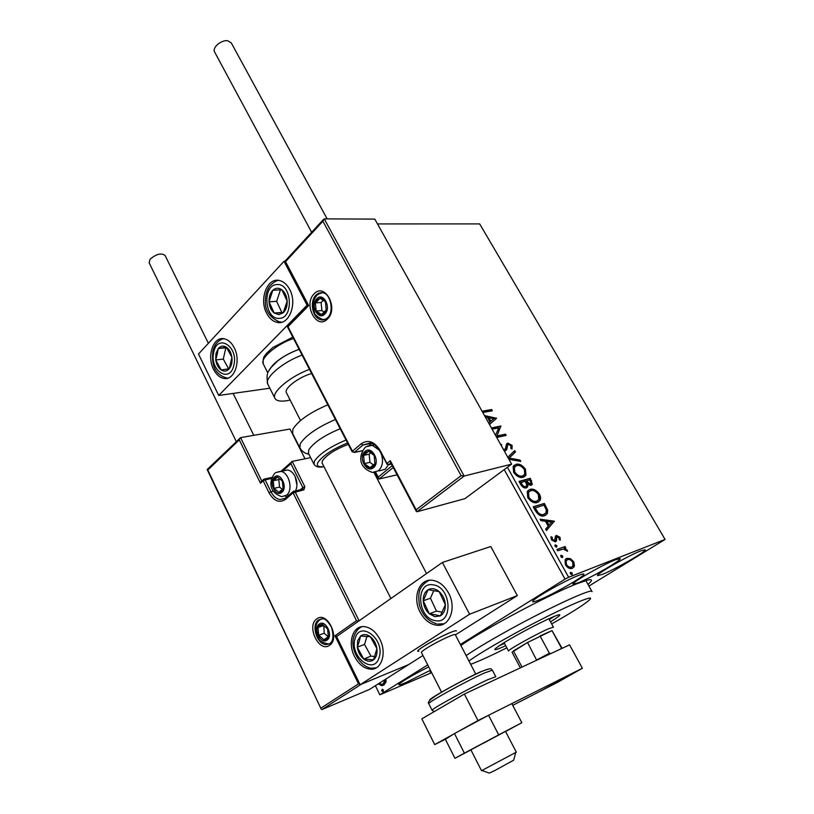 <?xml version="1.0" encoding="UTF-8"?>
<svg xmlns="http://www.w3.org/2000/svg" width="814" height="814" viewBox="0 0 814 814"><rect width="100%" height="100%" fill="white"/><g stroke="black" fill="none" stroke-linecap="round" stroke-linejoin="round"><path stroke-width="1.22" d="M577.971 582.905C590.598 578.001 621.733 560.154 620.248 558.618L615.699 559.676C603.337 564.336 571.072 582.844 572.944 584.147L577.971 582.905M460.856 645.431C485.327 628.601 549.175 594.596 576.139 584.035L587.647 580.046C592.602 578.947 592.714 580.392 587.962 584.371M428.734 666.92C414.265 673.982 397.995 683.668 398.809 684.676C399.064 685.185 401.516 684.432 406.186 682.427L430.423 670.248M602.228 574.45C614.723 569.576 646.804 551.22 645.288 549.755L640.994 550.763C628.784 555.382 595.543 574.419 597.476 575.64L602.228 574.45M538.675 600.152C552.767 594.627 585.449 575.905 583.913 574.165C583.709 573.667 581.898 574.094 578.459 575.437C564.662 580.677 530.667 600.162 532.651 601.638C532.875 602.167 534.89 601.668 538.675 600.152M507.387 467.267L568.63 577.268L665.079 539.428L588.919 586.06M385.999 678.957L385.999 682.122L383.872 685.032L381.776 685.683L378.256 683.872M375.376 685.703L379.853 694.8L427.706 664.906M460.378 644.505L565.048 579.13L504.212 469.617M382.031 689.417L383.414 689.896L383.048 691.462L381.674 690.984L382.326 689.285M570.37 558.618L573.728 561.772L574.46 565.913L572.364 568.325C570.105 569.22 567.785 568.08 565.425 564.906L565.079 559.767L566.788 558.353L570.37 558.618L569.586 559.116L572.944 562.271L573.728 561.772M556.969 549.44L565.038 546.55L565.791 547.893L564.611 548.321L567.236 550.183L567.541 551.302L563.339 549.033L557.722 550.793L556.969 549.44M559.981 537.23L560.286 540.211L559.157 539.662L559.045 537.657L556.776 537.128L556.42 541.025L555.402 541.91L551.465 539.886L551.027 536.731L552.218 537.25L552.391 539.387L554.609 540.577L555.443 536.273L556.45 535.419L559.981 537.23L559.208 537.749L559.645 539.906M535.419 510.816L533.19 506.807L544.363 503.428L547.69 510.185L547.334 513.614L544.576 515.71C541.463 516.91 538.41 515.282 535.419 510.816M519.006 481.379L530.27 478.327L532.315 484.35L531.013 485.337L527.747 484.422L527.665 486.884L526.363 487.901C524.481 488.4 522.659 487.362 520.899 484.778L519.006 481.379M507.783 457.264L514.702 450.59L515.486 451.974L509.157 458.089L520.004 460.032L520.787 461.426L508.923 459.31M491.412 427.95L500.885 425.976L496.978 435.999L505.474 434.137L506.176 435.398L496.733 437.474M495.543 435.348L498.687 427.838L492.124 429.212M482.051 411.172L491.666 409.534L492.358 410.775L482.783 412.484M665.079 539.428L479.66 223.901L377.493 223.921M484.513 415.588L496.56 418.254L489.499 424.511M488.726 423.138L490.008 422.008L487.444 417.409L485.276 416.961M500.376 444.006L501.709 444.709L501.2 445.472M503.5 449.593L505.382 448.941L506.491 444.139L507.855 443.091L512.138 445.431L512.016 449.063L510.765 448.229L510.968 445.685L508.608 444.352L507.58 445.451L506.735 449.654L504.273 450.987M515.944 464.346C519.108 463.451 522.283 465.059 525.457 469.169L525.997 475.183L523.229 477.248C520.044 478.184 516.849 476.556 513.634 472.354L513.135 466.442L515.211 464.886C518.376 463.99 521.55 465.598 524.725 469.698L525.457 469.169M529.965 489.397C533.109 488.42 536.273 489.997 539.479 494.139C540.781 496.754 540.964 498.86 540.008 500.437L537.342 502.482C534.188 503.51 530.993 501.902 527.757 497.669L527.269 491.473L529.212 489.936C532.356 488.949 535.531 490.527 538.726 494.668L539.479 494.139M554.314 521.164L546.448 530.565L545.634 529.11L548.219 526.149L545.502 521.286L540.913 520.655L540.109 519.21L554.314 521.164L553.673 521.896L554.436 521.377M555.362 544.871L556.918 545.675L556.623 547.13L555.067 546.326L555.056 545.075M561.151 555.25L562.708 556.043L562.423 557.519L560.856 556.725L560.866 555.433M570.665 572.293L572.222 573.076L571.937 574.582L570.38 573.799L570.421 572.456M431.664 672.679L379.853 694.8M430.84 671.072L430.107 672.008L431.318 671.998M568.63 577.268L565.048 579.13M482.346 411.711L491.666 409.534M490.954 410.093L491.432 410.958M484.961 416.392L495.726 418.61L496.438 418.05M495.726 418.61L496.56 418.254M495.848 418.813L489.468 424.47M488.929 417.714L488.217 418.274L490.181 421.784L493.752 418.691L488.929 417.714L490.893 421.225M491.615 428.317L500.885 425.976M500.172 426.526L501.037 426.241M500.325 426.79L496.978 435.999M496.255 436.548L505.474 434.137M504.751 434.696L505.26 435.602M501.048 445.207L501.709 444.709M506.735 443.772L507.855 443.091M507.122 443.64L511.406 445.98L512.138 445.431M511.406 445.98L511.67 448.829M507.804 444.922L507.58 445.451M506.847 446.001L506.603 447.832L507.326 447.283M506.603 447.832L505.626 450.763M514.031 451.231L514.753 452.513L515.486 451.974M514.753 452.513L508.506 458.557M508.516 458.567L509.157 458.089M508.567 458.658L519.271 460.571L520.004 460.032M519.271 460.571L519.637 461.212M524.725 469.698L525.254 475.722L524.47 476.75M513.939 465.384L515.211 464.886M514.967 466.544L513.675 467.847L514.041 472.547C516.625 475.946 519.2 477.258 521.764 476.485L523.392 475.61M522.507 475.956L524.745 474.267L524.348 469.515C521.774 466.198 519.22 464.906 516.666 465.628L514.407 467.297L514.784 472.008C517.368 475.407 519.942 476.719 522.507 475.956L521.764 476.485M514.041 472.547L514.784 472.008M519.169 481.674L530.27 478.327M529.527 478.856L530.86 481.237L531.318 485.236M527.665 486.884L526.923 487.423L527.004 484.951L527.747 484.422M524.888 487.128L526.495 485.927L526.505 483.984L525.111 481.227L520.156 482.906L520.991 484.401C522.13 486.477 523.422 487.383 524.888 487.128L525.681 486.579M529.527 484.584L531.043 483.496L529.853 479.924L526.261 480.911L530.27 484.045L529.527 484.584L525.895 482.102L526.638 481.573M526.261 480.911L525.518 481.44L525.895 482.102M520.991 484.401L521.733 483.862C522.873 485.938 524.175 486.853 525.63 486.589M520.899 482.366L521.733 483.862M538.726 494.668C540.038 497.283 540.211 499.379 539.255 500.966L538.4 502.045M528.123 490.374L529.212 489.936M529.141 491.554L527.777 492.887L528.133 497.812C530.738 501.241 533.312 502.533 535.856 501.689L537.352 500.864M536.609 501.159L538.766 499.501L538.369 494.525C535.785 491.178 533.221 489.906 530.697 490.71L528.53 492.358L528.886 497.283C531.491 500.712 534.065 502.014 536.609 501.159L535.856 501.689M528.133 497.812L528.886 497.283M533.333 507.061L544.363 503.428M543.61 503.958L546.927 510.704L547.69 510.185M546.927 510.704L546.57 514.133L545.655 515.252M543.07 514.906L546.021 512.759L546.255 509.808L543.966 505.087L534.33 508.302L537.382 513.186C539.529 515.038 541.422 515.618 543.07 514.906L544.627 514.061M537.382 513.186L538.146 512.657C540.293 514.519 542.185 515.089 543.833 514.387M535.083 507.783L538.146 512.657M553.673 521.896L546.316 530.341M540.486 519.881L553.551 521.672M546.957 521.479L546.194 521.998L548.27 525.722L551.719 522.13L546.957 521.479L549.043 525.203M556.461 537.25L555.911 537.82L556.684 537.311M555.911 537.82L555.636 541.544L556.42 541.025M550.864 537.515L552.218 537.25M551.444 537.759L551.607 539.896L552.391 539.387M551.607 539.896L553.835 541.086L554.609 540.577M559.208 537.749L555.677 535.927L556.45 535.419M554.914 545.339L556.145 546.184L556.918 545.675M556.145 546.184L556.288 547.181M557.071 549.623L565.038 546.55M564.265 547.059L564.906 548.219M567.236 550.183L566.463 550.681L563.837 548.829L564.611 548.321M560.714 555.708L561.925 556.552L562.708 556.043M561.925 556.552L562.067 557.57M572.944 562.271L573.677 566.412L574.46 565.913M573.677 566.412L572.598 568.213M565.74 558.974L566.788 558.353M566.005 558.862L569.586 559.116M566.646 560.266L565.394 561.355L565.628 565.028C567.409 567.348 569.139 568.162 570.807 567.46L571.682 566.92M571.591 566.961L572.924 565.872L572.751 562.128C570.95 559.839 569.21 559.025 567.541 559.717L566.178 560.846L566.412 564.519C568.203 566.849 569.932 567.663 571.591 566.961L570.807 567.46M565.628 565.028L566.412 564.519M570.238 572.73L571.428 573.575L572.222 573.076M571.428 573.575L571.57 574.633M383.567 685.215L382.438 685.398L378.846 683.495M383.058 683.923L383.923 683.526L385.653 679.181M383.923 683.526L383.262 683.811L385.012 679.588M379.222 683.261L381.573 684.33L383.262 683.811M383.231 691.31L381.674 690.984M382.336 690.699L382.519 689.275M450.844 632.315C454.354 630.921 456.206 630.463 456.41 630.952C456.715 629.049 437.474 637.922 425.641 645.176C420.329 648.422 417.684 650.437 417.674 651.22C416.371 649.938 439.54 636.701 450.844 632.315M354.466 656.349C347.395 642.826 352.798 625.559 364.021 626.617C370.39 627.268 375.671 631.491 379.863 639.275C387.057 652.808 381.664 670.054 370.736 669.22C364.123 668.65 358.699 664.356 354.466 656.349M448.595 593.091C444.281 585.398 438.756 581.115 432.02 580.26C419.027 578.612 412.149 597.649 420.156 612.209C424.521 620.176 430.23 624.531 437.26 625.284C449.877 626.638 456.735 607.651 448.595 593.091M442.389 562.464L469.617 614.234L360.134 684.737L336.589 636.558L442.389 562.464L490.771 546.52L517.328 595.604L455.392 634.92M360.134 684.737L408.669 664.57L422.934 655.514M469.617 614.234L517.328 595.604M289.591 289.306C297.782 303.683 288.817 326.058 276.709 322.283C272.619 321.204 269.281 318.233 266.717 313.38C258.679 299.114 267.521 276.648 279.945 280.637C283.852 281.756 287.067 284.646 289.591 289.306M213.563 369.342C216.148 374.42 219.475 377.421 223.545 378.357C234.269 381.247 241.422 361.06 234.167 347.649C231.614 342.735 228.378 339.794 224.46 338.828C213.492 335.785 206.441 356.013 213.563 369.342M218.722 395.451L198.474 354.039L283.994 261.304L307.082 305.199L218.722 395.451L269.841 388.227M307.082 305.199L307.804 305.148M283.994 261.304L284.89 261.284M515.73 752.553L513.685 760.154L494.902 770.502L489.367 773.127L481.969 770.532M481.501 770.695L516.3 752.156L505.474 731.308M475.783 674.165L455.27 634.676C455.545 633.048 438.726 640.822 428.368 647.161C423.707 649.999 421.377 651.76 421.367 652.431L421.398 652.492M418.864 651.332L417.674 651.22M416.982 511.762L416.147 509.778L461.1 475.651L464.153 476.048L416.982 511.762L464.886 498.656L511.619 464.143L374.796 219.098L324.277 218.885L464.153 476.048L511.619 464.143M393.233 467.531L379.039 479.019L397.069 474.806M390.527 462.372L390.313 460.693L416.147 509.778M461.1 475.651L322.904 221.225L324.277 218.885M322.904 221.225L285.551 261.66L284.869 261.294M285.551 261.66L308.679 305.616L307.865 305.27M379.039 479.019L378.184 477.075L392.246 465.649M308.679 305.616L288.003 326.699L287.362 326.211M239.804 438.227L239.275 439.875L207.794 470.024L207.173 469.525L240.568 437.637L290.018 429.029L305.006 458.791M322.008 709.533L369.515 689.417L408.669 664.57L361.223 684.279L322.008 709.533L321.245 709.177L207.194 469.627M280.932 471.337L292.185 461.385L310.653 457.661M261.62 481.003L260.47 483.241L239.275 439.875M207.794 470.024L321.245 709.177M321.113 708.007L358.486 683.872L359.951 684.35M358.486 683.872L334.981 635.765L337.016 636.253M291.493 461.925L290.903 463.675L282.712 470.96M334.981 635.765L356.491 620.675L358.577 621.163M274.847 478.011L273.209 480.748L273.972 488.349L278.897 492.307C280.881 492.277 282.275 491.046 283.099 488.634L282.336 480.982L277.381 477.045L274.847 478.011M275.539 478.846L273.209 480.748L273.972 488.349L278.897 492.307L283.099 488.634L282.336 480.982L277.381 477.045L275.539 478.846M295.655 490.689C297.629 485.897 297.303 480.891 294.668 475.661C292.725 472.344 290.344 470.441 287.535 469.963L283.516 470.797M295.136 476.566L296.937 484.951M279.772 478.693L278.805 479.548L279.558 487.118L282.377 489.367M279.558 487.118L273.972 488.349M278.805 479.548L273.209 480.748M365.527 452.36L363.583 455.362L364.367 463.563C365.822 466.198 367.704 467.592 370.014 467.735C372.313 467.653 373.952 466.3 374.939 463.665L374.155 455.402C372.68 452.747 370.777 451.373 368.467 451.261L365.527 452.36M366.269 453.266L363.583 455.362L364.367 463.563L370.014 467.735L374.939 463.665L374.155 455.402L368.467 451.261L366.269 453.266M379.314 470.899L385.266 469.24L388.349 464.855M374.328 444.658L373.809 444.963M370.848 452.777L369.159 454.192L369.932 462.352L373.504 464.977M369.932 462.352L364.367 463.563M369.159 454.192L363.583 455.362M317.206 299.674L315.394 302.9L316.178 311.029C317.582 313.502 319.373 314.682 321.561 314.56C323.728 314.214 325.274 312.678 326.19 309.931L325.397 301.74C323.982 299.247 322.181 298.087 319.983 298.239L317.206 299.674M317.938 300.559L315.394 302.9L316.178 311.029L321.561 314.56L326.19 309.931L325.397 301.74L319.983 298.239L317.938 300.559M323.351 300.234L321.113 302.513L321.886 310.592L324.226 312.128M321.886 310.592L316.178 311.029M321.113 302.513L315.394 302.9M319.719 625.02L317.969 627.543L318.722 635.205L323.901 639.753C325.987 639.967 327.472 638.919 328.347 636.609L327.594 628.886L322.385 624.369L319.719 625.02M320.421 625.874L317.969 627.543L318.722 635.205L323.901 639.753L328.347 636.609L327.594 628.886L322.385 624.369L320.421 625.874M323.799 625.376L324.196 633.251L328.184 636.741M324.196 633.251L318.722 635.205M323.443 625.63L317.969 627.543M434.89 616.697L440.343 615.872C443.783 613.746 445.451 610.042 445.35 604.761C444.953 599.419 442.887 595.034 439.173 591.615C435.337 588.502 431.644 587.871 428.113 589.723C424.735 591.91 423.117 595.604 423.239 600.793C423.636 606.033 425.651 610.368 429.293 613.797L434.89 616.697M435.042 614.743L440.343 615.872L445.35 604.761L439.173 591.615L428.113 589.723L423.239 600.793L429.293 613.797L435.042 614.743M433.821 590.577L430.443 598.198L436.477 611.1L442.185 612.159M430.443 598.198L423.239 600.793M436.477 611.1L429.293 613.797M278.826 314.662L283.262 312.749C286.029 310.012 287.332 306.135 287.159 301.109C286.732 296.093 284.971 292.318 281.878 289.804C278.693 287.607 275.671 287.759 272.822 290.252C270.106 293.03 268.844 296.886 269.037 301.831C269.454 306.766 271.174 310.5 274.206 313.034L278.826 314.662M278.978 312.871L283.262 312.749L287.159 301.109L281.878 289.804L272.822 290.252L269.037 301.831L274.206 313.034L278.978 312.871M280.443 289.876L276.658 301.333L281.827 312.464L283.404 312.413M276.658 301.333L269.037 301.831M281.827 312.464L274.206 313.034M215.944 353.581L215.73 359.92C216.473 364.54 218.305 367.887 221.215 369.963C224.196 371.744 226.892 371.326 229.304 368.711C231.573 365.822 232.438 362.006 231.898 357.275C231.135 352.574 229.273 349.206 226.323 347.161C223.311 345.431 220.614 345.899 218.244 348.565L215.944 353.581M217.236 354.222L215.73 359.92L221.215 369.963L229.304 368.711L231.898 357.275L226.323 347.161L218.244 348.565L217.236 354.222M226.648 347.659L225.824 347.802L223.29 359.096L228.632 368.823M225.824 347.802L218.244 348.565M223.29 359.096L215.73 359.92M357.692 640.659L357.295 647.161C358.089 652.146 360.226 656.094 363.705 659.004C367.277 661.629 370.543 661.914 373.524 659.839C376.333 657.437 377.462 653.713 376.913 648.666C376.088 643.589 373.911 639.611 370.38 636.721C366.768 634.137 363.502 633.923 360.582 636.06L357.692 640.659M359.178 641.524L357.295 647.161L363.705 659.004L373.524 659.839L376.913 648.666L370.38 636.721L360.582 636.06L359.178 641.524M366.921 636.385L364.53 644.403L370.93 656.155L374.715 656.471M370.93 656.155L363.705 659.004M364.53 644.403L357.295 647.161M268.681 371.052C273.016 362.769 283.15 355.514 299.094 349.277M290.16 400.061L286.538 400.763C280.047 401.678 276.149 400.803 274.837 398.138C271.449 392.185 290.16 376.434 309.483 369.373M286.487 392.826L286.355 392.572C283.862 388.41 299.125 376.841 311.64 373.545M340.191 428.724C324.42 435.297 313.95 442.307 308.791 449.755L308.435 453.276M348.29 444.393C335.816 449.074 327.218 454.477 322.507 460.602L322.069 462.922L390.913 598.514M327.818 404.812C309.951 412.474 298.311 420.594 292.918 429.171L292.633 433.465M214.682 52.116L214.56 51.903C211.966 47.588 221.55 39.53 227.859 40.781L231.298 42.928L327.157 218.895M149.155 262.82L150.061 259.259C156.227 254.019 161.223 252.737 165.069 255.433L208.384 343.284M483.15 743.365L505.514 731.399L470.879 749.806L481.512 770.705M505.565 731.491L521.835 722.7L511.813 703.611L488.553 715.262L454.466 733.546L445.35 739.254L454.945 758.312L470.93 749.898M521.835 722.7L498.697 734.869L488.553 715.262M498.697 734.869L464.387 753.143L454.466 733.546M464.387 753.143L454.945 758.312M539.957 691.361L574.023 672.934L539.957 691.361M453.317 734.269L434.717 744.606L445.35 739.254M512.728 705.351L557.783 682.213L582.376 668.263L478.001 720.553L458.658 731.298M582.376 668.263L569.546 644.841L464.377 694.047L421.825 718.843L434.717 744.606M478.001 720.553L464.377 694.047M551.668 623.911C569.963 613.532 582.081 605.952 588.003 601.159C602.625 589.763 553.378 611.701 506.532 638.064C488.665 648.107 476.129 655.748 468.945 660.999M470.665 664.316C478.652 661.385 490.71 655.891 506.837 647.822M466.127 655.575C474.379 649.918 486.457 642.612 502.38 633.648C544.658 609.788 593.192 587.27 592.043 591.636M552.706 617.053L549.185 619.373M550.518 621.804C556.684 617.999 559.778 615.71 559.798 614.936C560.256 612.962 536.975 623.89 516.839 635.205C502.665 643.202 495.319 647.975 494.8 649.501C495.156 650.101 498.799 648.839 505.708 645.695M549.297 619.576L554.141 616.452M499.226 645.736L504.517 643.457M504.405 643.243L500.529 644.881M560.592 649.033L561.731 647.7L552.004 630.626L527.553 642.49L512.047 652.218M504.08 642.633L508.557 651.058C507.173 650.284 536.039 634.137 548.3 628.866L553.449 627.187M561.314 647.71L552.004 630.626L540.038 635.927L549.419 653.255L551.027 653.51M536.67 660.225L527.553 642.49L513.41 650.895L522.018 667.073M536.884 659.859L549.419 653.255M483.323 411.548L484.035 410.978M530.86 481.237L531.603 480.698M545.054 506.532L545.807 506.003M535.124 509.727L535.877 509.208M555.83 539.448L556.603 538.939M314.133 293.864C324.776 281.888 339.011 308.486 327.462 319.027C316.636 330.535 302.94 304.385 314.133 293.864M320.838 319.719C322.944 320.441 325.101 319.861 327.309 317.959C334.768 311.782 330.169 293.579 323.26 292.908C320.563 292.267 318.142 293.009 315.995 295.136C309.218 301.404 312.525 318.203 320.838 319.719L325.783 319.119M390.852 462.993L388.817 464.652L391.422 464.072L388.746 464.702M288.003 326.699L352.431 451.21L361.08 443.834C368.05 439.224 374.389 441.422 380.107 450.437L386.945 463.451L390.313 460.693M371.662 443.284L362.942 445.024L354.283 452.391L362.668 450.671M369.353 445.339L371.744 443.315M380.107 450.437L379.741 450.976C375.834 445.726 373.718 443.416 373.382 444.068L370.431 442.928L362.942 445.024L361.08 443.834M373.799 444.322L372.792 445.166M375.671 472.252L378.184 477.075M388.817 464.652L386.945 463.451L386.558 463.98L388.817 464.652M387.047 464.021L379.741 450.976M352.096 451.729L354.283 452.391L352.431 451.21L352.096 451.729L287.23 326.363L307.865 305.281L284.768 261.386M354.171 452.472L362.596 450.783M329.568 645.278C319.159 653.266 305.993 625.905 316.758 618.935C327.004 610.49 340.679 638.369 329.568 645.278M326.261 644.546L329.538 643.813C333.282 641.503 333.923 635.927 331.471 627.095C327.798 621.072 324.796 618.304 322.456 618.803L318.539 619.953C310.775 624.837 317.002 644.8 326.261 644.546L329.65 643.66M329.975 643.457L330.555 642.999M240.568 437.637L261.732 480.901M292.185 461.385L304.802 486.63L302.849 487.606L290.903 463.675M356.491 620.675L293.081 492.826L303.948 489.804L304.802 486.63M303.948 489.804L303.012 489.021L292.999 491.625L294.129 491.035L295.055 491.829L359.106 620.787M285.775 497.853L292.999 491.625L293.081 492.826L285.409 499.43C279.344 503.357 273.88 501.119 269.007 492.724L263.176 480.809L260.47 483.241M273.372 491.198L270.95 491.748C273.331 496.357 276.394 498.972 280.138 499.613L285.327 498.26M286.813 496.957L285.205 496.102M271.662 478.449L265.12 479.843L270.95 491.748L269.007 492.724M300.559 489.57L302.849 487.606L302.666 489.092M287.993 495.238L288.563 495.451M263.655 479.253L263.176 480.809L265.12 479.843L263.655 479.253M285.002 498.483L280.138 499.613L285.338 498.229L285.409 499.43M274.41 477.126C268.193 482.132 275.936 497.914 281.878 492.267C288.207 487.271 280.291 471.316 274.41 477.126M286.63 495.156L281.827 496.652C267.012 491.666 270.34 479.395 274.206 474.043C274.532 472.965 276.679 472.079 280.637 471.398C288.97 471.988 293.518 489.957 286.63 495.156M276.322 472.425L287.535 469.963M365.028 451.414C357.773 456.969 366.514 473.86 373.473 467.623C380.871 462.077 371.917 444.993 365.028 451.414M381.288 453.927C383.557 461.05 382.611 466.676 378.439 470.787L372.476 472.456C356.471 466.849 360.063 453.774 364.682 448.046C365.323 446.693 367.847 445.767 372.242 445.278L379.283 450.152M366.483 446.662L374.542 444.81M316.738 298.779C309.9 305.169 318.274 321.103 324.827 314.051C331.797 307.661 323.219 291.565 316.738 298.779M324.267 319.77L322.741 319.566C317.643 317.134 314.937 314.967 314.611 313.064L312.973 306.552C312.841 302.37 313.97 298.87 316.351 296.052C317.022 294.76 319.047 293.661 322.425 292.745M320.167 293.335L321.998 292.694M319.261 624.073C312.678 628.306 320.736 644.983 327.035 640.079C333.74 635.876 325.498 619.006 319.261 624.073M319.77 619.82L320.37 619.322M435.073 620.594C453.429 625.06 451.658 587.036 433.343 584.879C415.252 581.104 417.114 617.958 435.073 620.594M443.986 623.799L437.83 624.023M424.806 582.926L428.235 580.484M279.049 318.345C294.108 318.854 291.982 282.896 277.004 284.554C262.159 284.615 264.336 319.515 279.049 318.345M276.048 281.135L278.388 280.352M213.767 352.187C209.137 370.36 229.996 384.177 233.893 365.12C238.644 346.428 217.297 333.14 213.767 352.187M227.818 378.134L226.577 377.981C212.423 373.687 211.894 361.457 212.902 351.19C214.448 344.414 218.01 340.242 223.596 338.685M221.612 339.306L223.29 338.655M355.097 638.644C349.104 656.226 374.002 676.037 379.161 657.325C385.307 639.183 359.757 619.83 355.097 638.644M376.383 667.755L373.626 668.04C362.403 669.953 349.206 650.315 353.856 636.731C355.677 631.511 358.343 628.164 361.874 626.709M358.893 628.591L361.304 626.811M302.096 355.087C282.804 362.027 264.245 377.899 267.735 384.055L267.959 384.493M293.518 338.512C276.872 343.895 259.981 358.15 263.217 363.797L263.41 364.184M299.878 447.853L300.264 443.742C305.789 435.337 317.501 427.248 335.419 419.495M314.031 464.367L314.489 461.009C319.729 453.673 330.25 446.672 346.042 440.028M347.568 442.979C332.865 449.013 322.985 455.474 317.928 462.383C316.198 465.903 318.203 467.307 323.941 466.595M432.132 710.347L432.102 710.286C430.494 709.543 469.373 688.125 487.342 679.894L495.787 676.699M430.107 699.969C425.803 700.437 463.146 679.578 480.718 671.754M495.757 676.638L492.368 670.166L483.872 673.229C465.852 681.308 427.085 702.767 428.774 703.683L428.805 703.754M481.033 671.611L488.614 668.996M507.753 445.024L507.02 445.573M506.735 449.654L506.013 450.203M525.997 475.183L525.254 475.722M514.407 467.297L513.675 467.847M532.315 484.35L531.562 484.879M540.008 500.437L539.255 500.966M528.53 492.358L527.777 492.887M547.334 513.614L546.57 514.133M556.776 537.128L556.003 537.637M556.379 541.096L555.596 541.605M562.789 557.224L562.271 557.559M574.053 566.92L573.26 567.419M566.178 560.846L565.394 561.355M572.293 574.287L571.764 574.623M381.776 685.683L382.438 685.398M382.611 691.595L383.201 691.34M280.901 321.937L276.709 322.283M373.972 472.527L426.546 573.565M286.355 392.572L300.539 420.523M441.605 692.236L421.367 652.431M416.31 511.385L390.496 462.311M284.778 261.396L323.412 219.536M378.368 478.612L375.122 472.385M261.04 481.522L264.235 479.07L272.029 477.421M321.52 618.823L319.169 620.299C316.229 623.188 315.12 627.045 315.863 631.898L318.925 639.112C319.821 641.147 322.873 642.734 328.083 643.874M436.538 623.799C427.635 620.97 421.876 614.438 419.251 604.202C418.274 594.342 417.836 586.68 428.998 580.341M278.764 280.403C276.312 280.484 273.28 282.387 269.678 286.131C266.951 290.049 265.517 294.719 265.395 300.132C264.764 310.266 269.556 317.562 279.762 322.029M274.837 398.138L267.735 384.055C265.659 371.469 269.017 371.581 270.838 367.745L277.503 361.07C283.954 356.003 291.168 352.106 299.135 349.369M267.806 372.883L263.217 363.797C262.82 355.637 264.611 356.624 266.626 353.205L272.782 347.568L292.806 337.128M308.923 454.232C304.823 453.51 301.76 451.282 299.725 447.537L292.43 433.068M324.003 466.717C318.885 467.694 315.527 466.839 313.929 464.143L308.282 452.96M214.56 51.903L311.65 232.285M233.14 393.477L253.775 435.337M149.074 262.657L236.304 441.585M492.338 670.105C490.964 669.261 492.46 667.032 481.542 671.53C470.156 676.688 457.621 683.139 443.915 690.893C431.786 697.802 426.74 702.065 428.774 703.683L432.102 710.286L434.279 711.589M591.951 591.473L585.815 580.545M553.428 627.146L548.85 618.762M512.026 652.177L520.36 667.856"/></g></svg>
